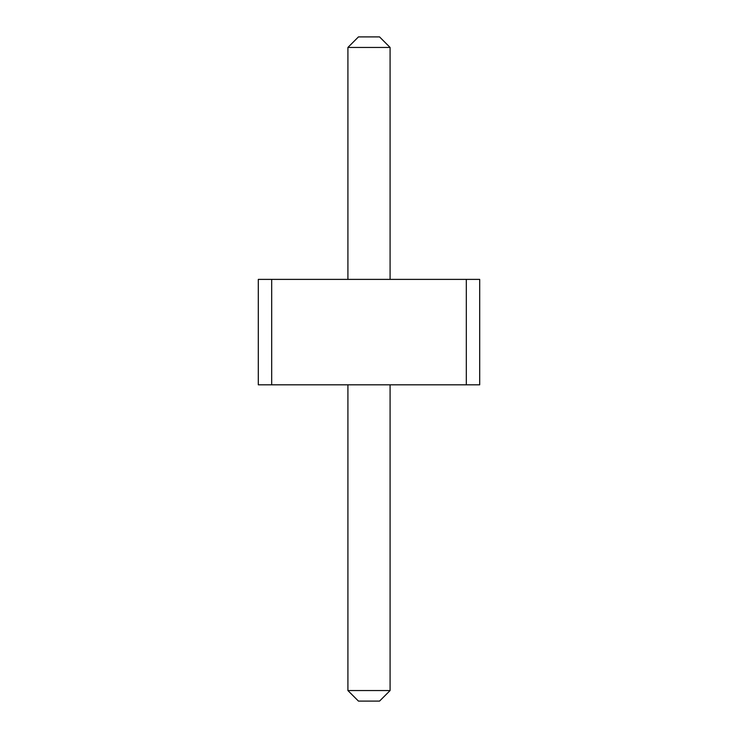 <?xml version="1.0" encoding="UTF-8"?>
<svg xmlns="http://www.w3.org/2000/svg" width="738" height="738" viewBox="0 0 738 738"><rect width="100%" height="100%" fill="white"/><g stroke="black" fill="none" stroke-linecap="round" stroke-linejoin="round"><path stroke-width="0.55" stroke-dasharray="3.69 2.77" d="M466.315 279.388L258.3 279.388L258.3 384.812L479.7 384.812L479.7 279.388L466.315 279.388L466.315 384.812M390.088 279.388L347.912 279.388L390.088 279.388L390.088 47.444L379.544 36.9L358.456 36.9L347.912 47.444L390.088 47.444M347.912 384.812L390.088 384.812L347.912 384.812L347.912 690.556L390.088 690.556L379.544 701.1L358.456 701.1L347.912 690.556M271.685 279.388L271.685 384.812M347.912 47.444L347.912 279.388M390.088 384.812L390.088 690.556"/><path stroke-width="1.11" d="M271.685 279.388L271.685 384.812L258.3 384.812L258.3 279.388L466.315 279.388L466.315 384.812L271.685 384.812M466.315 384.812L479.7 384.812L479.7 279.388L466.315 279.388M347.912 279.388L347.912 47.444L390.088 47.444L390.088 279.388M390.088 384.812L390.088 690.556L379.544 701.1L358.456 701.1L347.912 690.556L390.088 690.556M347.912 384.812L347.912 690.556M390.088 47.444L379.544 36.9L358.456 36.9L347.912 47.444"/></g></svg>
